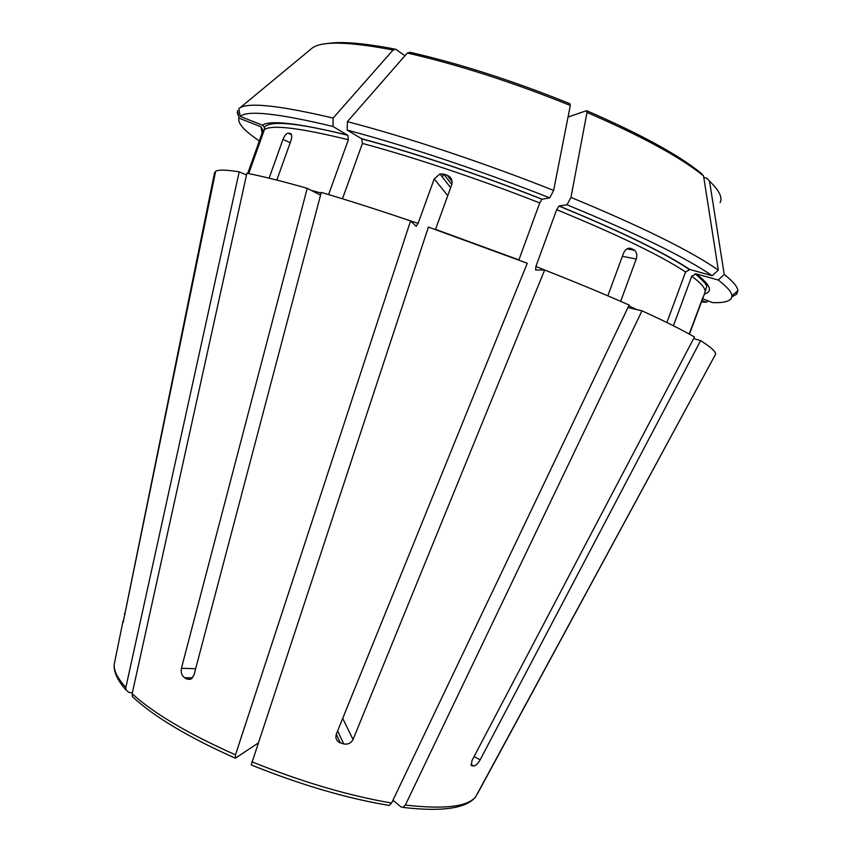<?xml version="1.0" encoding="UTF-8"?>
<svg xmlns="http://www.w3.org/2000/svg" width="852" height="852" viewBox="0 0 852 852"><rect width="100%" height="100%" fill="white"/><g stroke="black" fill="none" stroke-linecap="round" stroke-linejoin="round"><path stroke-width="1.28" d="M251.212 764.872L428.407 227.058L527.282 263.257L336.199 734.392L335.88 737.885L337.222 740.782L339.309 742.497L343.729 743.945L337.637 730.846M389.14 805.396L391.611 803.031L629.149 305.069C604.515 294.164 576.357 282.481 544.662 270.009L353.047 739.504C351.035 743.189 347.925 744.669 343.729 743.945M701.452 301.853L706.393 302.3L701.942 300.543M706.393 302.3L708.012 300.894M257.868 743.253L235.482 758.131L235.482 754.84L410.568 220.924C377.851 209.816 348.085 200.305 321.279 192.392L193.915 675.317L190.635 679.332L187.046 679.129L190.933 679.204M320.544 195.161L307.221 188.313L181.423 668.288C180.709 672.42 181.753 675.561 184.554 677.713L187.046 679.129M307.221 188.313C282.193 181.21 262.086 176.194 246.899 173.254L132.156 693.741L132.507 696.659M477.716 793.329L714.945 355.38M704.402 293.972C713.262 291.565 710.483 284.856 696.052 273.822L718.204 279.999C727.044 286.773 731.623 292.012 731.911 295.729C732.028 300.756 725.531 303.056 712.41 302.62L702.623 298.764M696.052 273.822L691.749 276.229L673.41 325.783M703.092 296.965L689.183 334.037M703.262 297.018L689.46 334.186M731.889 296.805L736.554 294.334L737.864 290.745C737.683 286.879 733.146 281.448 724.243 274.461L709.514 181.125L706.926 178.292L703.805 177.546M718.204 279.999L724.243 274.461M132.326 692.953L128.844 692.335L126.075 690.056L125.851 687.468L239.199 171.859C226.163 169.75 218.304 169.569 215.62 171.305L123.167 622.258L214.459 173.116M215.332 172.679L214.608 172.392M693.656 338.542L700.61 340.662L480.155 759.814C478.121 763.339 476.066 765.405 473.968 766.012L471.177 765.511L472.061 760.389L694.465 336.998C682.154 329.894 664.656 321.172 641.971 310.82L627.977 307.508M689.918 269.52C664.39 252.543 620.778 231.361 559.072 205.992L567.006 204.81C636.444 233.416 684.848 257.048 712.24 275.718L689.918 269.52L685.583 271.958L666.871 322.535M559.072 205.992L556.676 209.709L535.897 266.484L535.631 270.031L544.662 270.009M620.65 301.331L636.231 259.029C637.317 255.376 636.795 252.469 634.687 250.307L631.321 248.528C628.084 247.559 625.506 249.05 623.6 253.001L607.838 295.814M712.24 275.718L718.321 270.116C690.759 250.893 641.631 226.653 570.957 197.408L586.996 112.432L586.559 110.653L568.028 117.065M567.006 204.81L570.957 197.408M718.321 270.116L703.55 175.917L700.94 173.062C678.575 154.894 640.597 134.158 586.996 110.845M542.074 199.187C480.997 175.054 412.986 152.359 361.653 138.738L347.211 130.122C404.274 145.096 481.124 170.688 549.732 197.877L541.947 199.24L539.721 202.936L518.911 259.881L435.521 229.358L451.698 184.799C452.742 180.368 451.262 177.195 447.257 175.267L443.754 174.096L451.773 184.586M361.653 138.738L362.409 143.424L342.472 198.793M443.754 174.096L439.93 173.957L434.211 178.899L418.098 223.373L389.577 213.884M410.568 220.924L416.17 226.302L418.098 223.373M549.732 197.877L553.63 190.433C483.798 162.668 405.445 136.661 347.371 121.666L407.331 53.026L410.153 52.334C459.814 63.676 513.064 80.802 569.903 103.699L570.308 105.456C512.276 82.08 457.95 64.603 407.331 53.026M347.211 130.122L347.371 121.666M553.63 190.433L570.308 105.456M347.563 135.095C298.413 123.167 270.041 119.855 262.448 125.169L240.243 116.415C247.357 109.993 278.284 113.348 333.004 126.49L347.84 135.308L348.34 139.749L328.616 194.575M262.448 125.169L264.376 127.172L264.45 129.536L248.699 173.606M276.825 180.091L291.022 140.452C292.183 136.437 291.863 134.062 290.042 133.338L288.008 133.157C286.08 133.775 284.398 135.851 282.981 139.398L269.104 178.164M239.199 171.859L246.516 175.001M333.004 126.49L333.132 118.077L393.081 49.991L395.914 49.309L404.924 55.774M333.132 118.077C277.411 104.956 245.994 101.857 238.869 108.758L311.715 48.468C320.671 40.885 347.797 41.386 393.081 49.991M240.243 116.415L238.869 108.758M259.327 140.921C244.215 130.771 237.42 123.167 238.965 118.109L260.925 126.767L263.066 130.42L247.783 173.425M238.965 118.109L237.601 110.536L237.293 112.613L238.677 116.564M403.017 807.419C441.911 811.935 466.087 808.473 475.533 797.025L715.605 354.166C715.744 351.525 710.749 347.02 700.61 340.662M392.942 800.23L401.068 806.993L402.985 807.366L405.35 805.055L641.971 310.82M443.541 174.032L442.422 177.12M391.611 803.031C348.362 795.651 301.746 781.891 251.755 761.741M235.482 754.84C187.919 733.615 153.477 713.252 132.156 693.741M321.097 193.053L311.225 190.369M695.189 273.726C704.167 281.607 707.937 286.091 706.478 287.188L704.902 292.609C706.265 289.201 701.878 283.748 691.749 276.229M720.089 202.584C722.784 197.632 719.258 190.486 709.514 181.125M125.851 687.468C117.544 678.309 113.657 670.588 114.211 664.304L114.828 661.248M636.7 309.574L628.776 305.836M685.583 271.958C660.289 255.334 617.317 234.588 556.676 209.709M554.812 274.024L535.897 266.484M703.55 175.917C680.791 157.439 641.939 136.277 586.996 112.432M539.721 202.936C479.676 179.261 412.89 156.928 362.409 143.424M348.34 139.749C300.01 127.906 272.044 124.498 264.45 129.536M394.54 49.043C363.474 43.09 341.077 41.247 327.338 43.548M260.925 126.767L262.16 133.018M262.906 131.08L263.055 130.463M475.629 796.865C467.418 806.78 443.988 809.506 405.35 805.055M631.321 248.528L629.319 248.156M633.845 249.742L627.604 248.582M636.231 259.029L622.375 256.335M124.445 613.717L125.169 613.941M184.554 677.713L192.605 677.883M181.423 668.288L195.662 668.692M340.363 742.923L336.316 734.115M353.047 739.504L342.696 718.364M473.968 766.012L470.932 764.393M480.155 759.814L474.053 756.597M288.423 133.146L291.331 134.478M290.042 133.338L290.777 133.679M282.981 139.398L290.223 142.678M447.257 175.267L452.082 181.657M434.211 178.899L447.758 195.64M251.212 764.915C300.351 784.767 346.327 798.271 389.119 805.438M234.918 757.992C188.026 737.055 153.871 716.628 132.475 696.702M704.902 292.609L702.932 297.912M731.911 295.729L737.864 290.745M736.171 292.172L736.554 294.334M126.021 690.056C117.427 680.322 113.497 671.738 114.211 664.304L123.061 620.959M558.923 206.035C620.512 231.35 663.921 252.48 689.162 269.413M361.919 138.94C413.103 152.497 480.997 175.15 541.947 199.24M264.408 127.161C270.574 120.217 298.381 122.933 347.84 135.308M262.65 131.645L247.73 173.414M237.889 112.123L237.293 112.613M627.04 248.859L634.665 250.286M288.019 133.157L291.427 134.712M439.962 173.957L450.644 187.706"/></g></svg>
